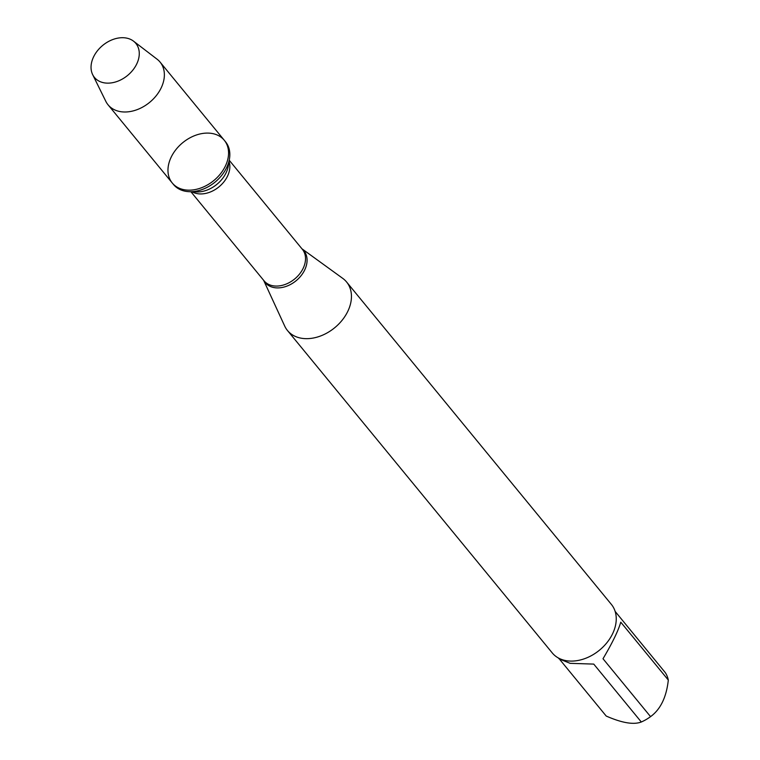 <?xml version="1.0" encoding="UTF-8"?>
<svg xmlns="http://www.w3.org/2000/svg" width="760" height="760" viewBox="0 0 760 760"><rect width="100%" height="100%" fill="white"/><g stroke="black" fill="none" stroke-linecap="round" stroke-linejoin="round"><path stroke-width="1.14" d="M173.527 184.528A33.658 24.491 -39.4 0 0 189.411 191.691A33.658 24.491 -39.4 0 0 229.482 158.783A33.658 24.491 -39.4 0 0 225.539 141.806L224.276 140.268A33.658 24.491 140.6 0 1 213.807 180.557A33.658 24.491 140.6 0 1 172.254 182.989A33.658 24.491 140.6 0 1 176.101 149.387A33.658 24.491 140.6 0 1 211.945 133.456A33.658 24.491 140.6 0 1 224.276 140.268A33.658 24.491 -39.4 0 1 220.428 173.869A33.658 24.491 -39.4 0 1 184.585 189.8A33.658 24.491 -39.4 0 1 172.254 182.989L173.527 184.528M301.948 248.795L342.75 278.378A38.237 27.825 140.6 0 1 346.579 281.979A38.237 27.825 140.6 0 1 342.209 320.15A38.237 27.825 140.6 0 1 301.492 338.248A38.237 27.825 140.6 0 1 287.479 330.514A38.237 27.825 140.6 0 1 284.696 326.059L263.615 280.278M287.479 330.514L552.264 652.935A38.237 27.825 -39.4 0 0 566.276 660.678A38.237 27.825 -39.4 0 0 607.003 642.58A38.237 27.825 -39.4 0 0 611.372 604.399L346.579 281.979M615.135 611.401L665.285 672.619A36.708 26.714 140.6 0 1 668.315 680.067C666.444 697.186 660.525 709.375 650.56 716.642A36.708 26.714 140.6 0 1 641.307 722C633.65 724.945 621.946 722.959 606.204 716.043L559.892 659.651M668.315 680.067L620.768 622.164C618.355 630.6 612.436 642.798 603.003 658.739L650.56 716.642M641.307 722L593.75 664.097L570.133 663.337L559.151 658.92L558.391 657.989M92.672 74.66L105.82 101.346A33.658 24.491 -39.4 0 0 108.062 104.813A33.658 24.491 -39.4 0 0 120.394 111.625A33.658 24.491 -39.4 0 0 156.237 95.694A33.658 24.491 -39.4 0 0 160.084 62.092A33.658 24.491 -39.4 0 0 157.111 59.223L133.494 41.135A26.79 19.503 140.6 0 1 134.121 68.41A26.79 19.503 140.6 0 1 104.272 82.849A26.79 19.503 140.6 0 1 92.672 74.66A26.79 19.503 140.6 0 1 98.952 48.991A26.79 19.503 140.6 0 1 126.046 38A26.79 19.503 140.6 0 1 133.494 41.135M301.995 248.862A25.061 18.24 140.6 0 1 302.1 274.341A25.061 18.24 140.6 0 1 274.331 287.631A25.061 18.24 140.6 0 1 263.673 280.345M190.912 191.739L264.024 280.782A24.804 18.05 -39.4 0 0 294.652 278.986A24.804 18.05 -39.4 0 0 302.356 249.299L229.235 160.265M229.045 161.434A24.804 18.05 140.6 0 1 218.984 186.855A24.804 18.05 140.6 0 1 192.09 191.786M189.411 191.691L196.564 191.938A26.676 19.409 -39.4 0 0 228.323 165.851L229.482 158.783M108.062 104.813L172.254 182.989M160.084 62.092L224.276 140.268"/></g></svg>
